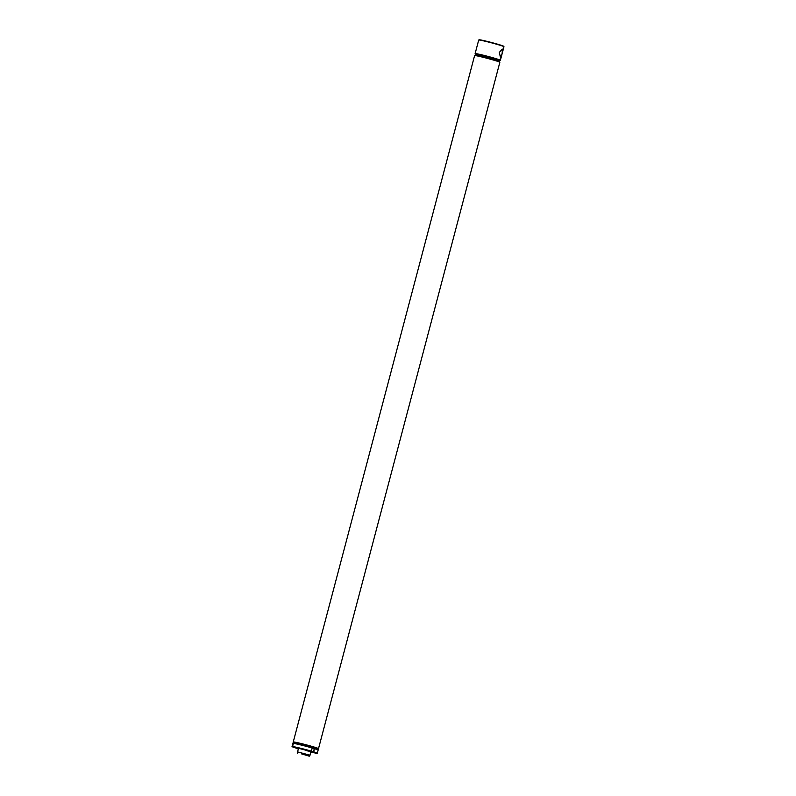 <?xml version="1.0" encoding="UTF-8"?>
<svg xmlns="http://www.w3.org/2000/svg" width="796" height="796" viewBox="0 0 796 796"><rect width="100%" height="100%" fill="white"/><g stroke="black" fill="none" stroke-linecap="round" stroke-linejoin="round"><path stroke-width="1.19" d="M293.087 742.897L293.326 742.011A12.985 0.587 14.8 0 1 301.425 743.593A12.985 0.587 14.8 0 1 318.42 748.648L318.191 749.524M293.306 742.081A13.064 0.587 14.8 0 1 293.246 741.991L474.595 55.611A13.064 0.587 14.8 0 1 474.645 55.571L476.098 55.183A11.761 0.527 14.8 0 1 483.381 56.645A11.761 0.527 14.8 0 1 498.764 61.173L499.828 62.227A13.064 0.587 14.8 0 1 499.858 62.277L318.5 748.668A13.064 0.587 14.8 0 1 318.41 748.708A12.995 0.587 14.8 0 0 301.415 743.593A12.995 0.587 14.8 0 0 293.316 742.041M474.645 55.571A13.064 0.587 14.8 0 1 482.744 57.193A13.064 0.587 14.8 0 1 499.828 62.227M298.221 748.728A13.064 0.587 14.8 0 1 292.032 746.568L292.878 743.394A13.064 0.587 14.8 0 1 301.017 744.996A13.064 0.587 14.8 0 1 318.131 750.081L318.251 749.613A13.064 0.587 14.8 0 0 301.147 744.529A13.064 0.587 14.8 0 0 292.998 742.937L292.868 743.414A13.064 0.587 14.8 0 1 292.868 743.414A13.064 0.587 14.8 0 1 292.878 743.394L293.346 743.524M293.246 741.991A13.064 0.587 14.8 0 1 301.395 743.583A13.064 0.587 14.8 0 1 318.5 748.668M502.157 53.471L502.336 49.073L499.341 52.367L500.366 57.063L502.157 53.471M478.724 40.029L479.122 39.8A12.736 0.567 14.8 0 1 487.053 41.372A12.736 0.567 14.8 0 1 503.729 46.297L503.958 46.695A13.064 0.587 14.8 0 1 503.967 46.725A13.064 0.587 14.8 0 0 486.853 41.641A13.064 0.587 14.8 0 0 478.724 40.029A13.064 0.587 14.8 0 0 478.704 40.049L475.122 53.611A13.064 0.587 14.8 0 1 483.272 55.203A13.064 0.587 14.8 0 1 500.385 60.287A13.064 0.587 14.8 0 1 500.336 60.317L499.102 60.645A11.92 0.537 14.8 0 0 483.5 55.989A11.92 0.537 14.8 0 0 476.058 54.536L475.899 55.173A11.92 0.537 14.8 0 1 483.331 56.615A11.92 0.537 14.8 0 1 498.943 61.262A11.92 0.537 14.8 0 1 498.883 61.292M476.058 54.556L475.152 53.66A13.064 0.587 14.8 0 1 475.122 53.611M301.316 753.812L309.326 756.2L301.316 753.812M297.396 751.862L310.022 755.205L310.977 751.573L298.351 748.23L297.505 753.076M306.908 750.777L310.977 751.573M292.669 746.568L292.55 746.539A13.064 0.587 14.8 0 1 311.365 751.155L312.201 748.001A13.064 0.587 14.8 0 0 293.386 743.384L292.55 746.539M311.365 751.155L313.813 751.892A13.064 0.587 14.8 0 1 317.296 753.235A13.064 0.587 14.8 0 1 310.848 752.061M312.191 748.031L314.271 748.668L313.435 751.822M314.271 748.668L313.813 751.892M314.649 748.737A13.064 0.587 14.8 0 1 318.131 750.081L317.296 753.235M292.868 743.414L292.032 746.568A13.064 0.587 14.8 0 1 292.042 746.548L292.63 746.718M498.943 61.262L499.112 60.625M500.385 60.287L503.967 46.725M309.326 756.2L310.022 755.205"/></g></svg>
